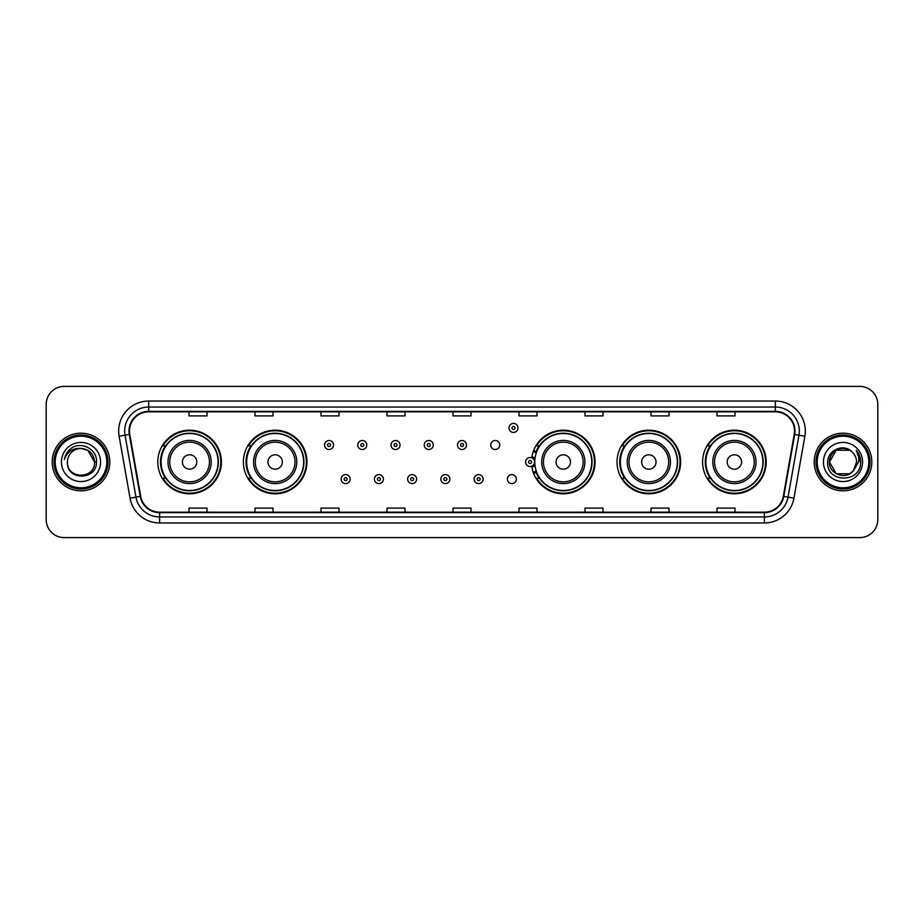 <?xml version="1.0" encoding="UTF-8"?>
<svg xmlns="http://www.w3.org/2000/svg" width="924" height="924" viewBox="0 0 924 924"><rect width="100%" height="100%" fill="white"/><g stroke="black" fill="none" stroke-linecap="round" stroke-linejoin="round"><path stroke-width="1.39" d="M702.598 462A31.797 31.797 0 0 0 734.395 493.797A31.797 31.797 0 0 0 766.204 462A31.797 31.797 0 0 0 734.395 430.203A31.797 31.797 0 0 0 702.598 462M617.036 462A31.797 31.797 0 0 0 648.844 493.797A31.797 31.797 0 0 0 680.641 462A31.797 31.797 0 0 0 648.844 430.203A31.797 31.797 0 0 0 617.036 462M531.762 466.181A31.797 31.797 0 0 0 565.373 493.728A31.797 31.797 0 0 0 595.079 462A31.797 31.797 0 0 0 565.373 430.272A31.797 31.797 0 0 0 531.762 457.819M243.358 462A31.797 31.797 0 0 0 275.156 493.797A31.797 31.797 0 0 0 306.964 462A31.797 31.797 0 0 0 275.156 430.203A31.797 31.797 0 0 0 243.358 462M157.796 462A31.797 31.797 0 0 0 189.605 493.797A31.797 31.797 0 0 0 221.402 462A31.797 31.797 0 0 0 189.605 430.203A31.797 31.797 0 0 0 157.796 462M507.357 479.106A4.505 4.505 0 0 0 511.861 483.599A4.505 4.505 0 0 0 516.354 479.106A4.505 4.505 0 0 0 511.861 474.601A4.505 4.505 0 0 0 507.357 479.106M490.736 445.022A4.505 4.505 0 0 0 495.241 449.514A4.505 4.505 0 0 0 499.745 445.022A4.505 4.505 0 0 0 495.241 440.517A4.505 4.505 0 0 0 490.736 445.022M165.431 478.205A29.094 29.094 0 0 1 165.431 445.795M250.982 478.205A29.094 29.094 0 0 1 250.982 445.795M539.108 478.205A29.094 29.094 0 0 1 536.105 472.395M624.67 478.205A29.094 29.094 0 0 1 624.67 445.795M710.221 478.205A29.094 29.094 0 0 1 710.221 445.795M536.105 451.605A29.094 29.094 0 0 1 539.108 445.795M46.2 404.4L46.2 519.6A17.995 17.995 0 0 0 64.195 537.595L859.805 537.595A17.995 17.995 0 0 0 877.8 519.6L877.8 404.4A17.995 17.995 0 0 0 859.805 386.405L64.195 386.405A17.995 17.995 0 0 0 46.2 404.4L46.2 519.6M52.194 462A28.806 28.806 0 0 0 81 490.806A28.806 28.806 0 0 0 109.794 462A28.806 28.806 0 0 0 81 433.194A28.806 28.806 0 0 0 52.194 462A28.806 28.806 0 0 0 81 490.806A28.806 28.806 0 0 0 109.794 462A28.806 28.806 0 0 0 81 433.194A28.806 28.806 0 0 0 52.194 462M814.206 462A28.806 28.806 0 0 0 843 490.806A28.806 28.806 0 0 0 871.806 462A28.806 28.806 0 0 0 843 433.194A28.806 28.806 0 0 0 814.206 462A28.806 28.806 0 0 0 843 490.806A28.806 28.806 0 0 0 871.806 462A28.806 28.806 0 0 0 843 433.194A28.806 28.806 0 0 0 814.206 462M129.475 431.034A19.196 19.196 0 0 1 148.683 411.838L775.317 411.838A19.196 19.196 0 0 1 794.224 434.372L783.309 496.292A19.196 19.196 0 0 1 764.402 512.162L159.598 512.162A19.196 19.196 0 0 1 140.691 496.292L129.776 434.372A19.196 19.196 0 0 1 129.475 431.034M129.002 431.034A19.681 19.681 0 0 0 129.302 434.453L140.217 496.373A19.681 19.681 0 0 0 159.598 512.635L764.402 512.635A19.681 19.681 0 0 0 783.783 496.373L794.698 434.453A19.681 19.681 0 0 0 775.317 411.365L148.683 411.365A19.681 19.681 0 0 0 129.002 431.034M119.138 436.255A29.995 29.995 0 0 1 148.683 401.039L775.317 401.039A29.995 29.995 0 0 1 804.862 436.255L793.947 498.175A29.995 29.995 0 0 1 764.402 522.961L159.598 522.961A29.995 29.995 0 0 1 130.053 498.175L119.138 436.255L125.04 435.204A24.001 24.001 0 0 1 148.683 407.045L775.317 407.045A24.001 24.001 0 0 1 798.96 435.204L788.033 497.124A24.001 24.001 0 0 1 764.402 516.955L159.598 516.955A24.001 24.001 0 0 1 135.967 497.124L125.04 435.204A24.001 24.001 0 0 1 124.682 431.034M859.805 386.405L64.195 386.405M64.195 537.595L859.805 537.595M877.8 519.6L877.8 404.4M783.783 496.373L788.033 497.124L798.96 435.204L804.862 436.255M453.003 411.838L453.003 415.904L470.997 415.904L470.997 411.838M386.994 411.838L386.994 415.904L405.001 415.904L405.001 411.838M320.998 411.838L320.998 415.904L339.004 415.904L339.004 411.838M255.001 411.838L255.001 415.904L272.996 415.904L272.996 411.838M189.004 411.838L189.004 415.904L206.999 415.904L206.999 411.838M518.999 411.838L518.999 415.904L537.006 415.904L537.006 411.838M584.996 411.838L584.996 415.904L603.002 415.904L603.002 411.838M651.004 411.838L651.004 415.904L668.999 415.904L668.999 411.838M717.001 411.838L717.001 415.904L734.996 415.904L734.996 411.838M470.997 512.162L470.997 508.096L453.003 508.096L453.003 512.162M405.001 512.162L405.001 508.096L386.994 508.096L386.994 512.162M339.004 512.162L339.004 508.096L320.998 508.096L320.998 512.162M272.996 512.162L272.996 508.096L255.001 508.096L255.001 512.162M206.999 512.162L206.999 508.096L189.004 508.096L189.004 512.162M537.006 512.162L537.006 508.096L518.999 508.096L518.999 512.162M603.002 512.162L603.002 508.096L584.996 508.096L584.996 512.162M668.999 512.162L668.999 508.096L651.004 508.096L651.004 512.162M734.996 512.162L734.996 508.096L717.001 508.096L717.001 512.162M106.803 462A25.803 25.803 0 0 0 81 436.197A25.803 25.803 0 0 0 55.197 462A25.803 25.803 0 0 0 81 487.803A25.803 25.803 0 0 0 106.803 462M108.004 462A27.004 27.004 0 0 0 81 434.996A27.004 27.004 0 0 0 53.996 462A27.004 27.004 0 0 0 81 489.004A27.004 27.004 0 0 0 108.004 462M96.466 462L94.56 462L87.78 450.254L81 448.44C89.235 449.237 93.763 453.765 94.56 462L87.78 450.254L81 448.44L87.78 450.254L94.56 462L87.78 450.254L81 448.44L87.78 450.254L94.56 462C95.391 479.498 66.609 479.498 67.44 462C66.17 480.954 97.078 480.515 96.466 462C97.517 449.029 80.665 440.621 70.686 448.718C67.163 451.547 65.05 455.174 64.357 459.621C67.152 451.663 72.696 447.944 81 448.44L87.78 450.254L94.56 462C95.391 479.498 66.609 479.498 67.44 462C66.609 479.498 95.391 479.498 94.56 462C95.391 479.498 66.609 479.498 67.44 462C66.609 479.498 95.391 479.498 94.56 462C95.391 479.498 66.609 479.498 67.44 462A13.56 13.56 0 0 1 81 448.44L87.78 450.254L94.56 462A13.56 13.56 0 0 0 94.56 461.503M61.434 462A19.566 19.566 0 0 0 81 481.566A19.566 19.566 0 0 0 100.566 462A19.566 19.566 0 0 0 81 442.434A19.566 19.566 0 0 0 61.434 462M66.343 453.765L70.686 448.718M196.8 462A7.196 7.196 0 0 0 189.605 454.804A7.196 7.196 0 0 0 182.398 462A7.196 7.196 0 0 0 189.605 469.196A7.196 7.196 0 0 0 196.8 462M211.203 462A21.599 21.599 0 0 0 189.605 440.401A21.599 21.599 0 0 0 167.995 462A21.599 21.599 0 0 0 189.605 483.599A21.599 21.599 0 0 0 211.203 462A21.599 21.599 0 0 1 189.605 483.599A21.599 21.599 0 0 1 167.995 462M218.099 462A28.505 28.505 0 0 0 189.605 433.495A28.505 28.505 0 0 0 161.099 462A28.505 28.505 0 0 0 189.605 490.505A28.505 28.505 0 0 0 218.099 462M220.801 462A31.197 31.197 0 0 1 162.936 478.205L165.823 478.205A28.771 28.771 0 0 0 218.364 462.069A28.771 28.771 0 0 0 165.823 445.795L162.936 445.795A31.197 31.197 0 0 1 220.801 462M282.363 462A7.196 7.196 0 0 0 275.156 454.804A7.196 7.196 0 0 0 267.96 462A7.196 7.196 0 0 0 275.156 469.196A7.196 7.196 0 0 0 282.363 462M296.766 462A21.599 21.599 0 0 0 275.156 440.401A21.599 21.599 0 0 0 253.557 462A21.599 21.599 0 0 0 275.156 483.599A21.599 21.599 0 0 0 296.766 462A21.599 21.599 0 0 1 275.156 483.599A21.599 21.599 0 0 1 253.557 462M303.661 462A28.505 28.505 0 0 0 275.156 433.495A28.505 28.505 0 0 0 246.662 462A28.505 28.505 0 0 0 275.156 490.505A28.505 28.505 0 0 0 303.661 462M306.364 462A31.197 31.197 0 0 1 248.498 478.205L251.386 478.205A28.771 28.771 0 0 0 303.927 462.069A28.771 28.771 0 0 0 251.386 445.795L248.498 445.795A31.197 31.197 0 0 1 306.364 462M570.478 462A7.196 7.196 0 0 0 563.282 454.804A7.196 7.196 0 0 0 556.075 462A7.196 7.196 0 0 0 563.282 469.196A7.196 7.196 0 0 0 570.478 462M584.88 462A21.599 21.599 0 0 0 563.282 440.401A21.599 21.599 0 0 0 541.683 462A21.599 21.599 0 0 0 563.282 483.599A21.599 21.599 0 0 0 584.88 462A21.599 21.599 0 0 1 563.282 483.599A21.599 21.599 0 0 1 541.683 462M591.776 462A28.505 28.505 0 0 0 563.282 433.495A28.505 28.505 0 0 0 534.777 462A28.505 28.505 0 0 0 563.282 490.505A28.505 28.505 0 0 0 591.776 462M594.479 462A31.197 31.197 0 0 1 536.613 478.205L539.512 478.205A28.771 28.771 0 0 0 592.053 462.069A28.771 28.771 0 0 0 539.512 445.795L536.613 445.795A31.197 31.197 0 0 1 594.479 462M656.04 462A7.196 7.196 0 0 0 648.844 454.804A7.196 7.196 0 0 0 641.637 462A7.196 7.196 0 0 0 648.844 469.196A7.196 7.196 0 0 0 656.04 462M670.443 462A21.599 21.599 0 0 0 648.844 440.401A21.599 21.599 0 0 0 627.234 462A21.599 21.599 0 0 0 648.844 483.599A21.599 21.599 0 0 0 670.443 462A21.599 21.599 0 0 1 648.844 483.599A21.599 21.599 0 0 1 627.234 462M677.338 462A28.505 28.505 0 0 0 648.844 433.495A28.505 28.505 0 0 0 620.339 462A28.505 28.505 0 0 0 648.844 490.505A28.505 28.505 0 0 0 677.338 462M680.041 462A31.197 31.197 0 0 1 622.175 478.205L625.063 478.205A28.771 28.771 0 0 0 677.604 462.069A28.771 28.771 0 0 0 625.063 445.795L622.175 445.795A31.197 31.197 0 0 1 680.041 462M741.602 462A7.196 7.196 0 0 0 734.395 454.804A7.196 7.196 0 0 0 727.2 462A7.196 7.196 0 0 0 734.395 469.196A7.196 7.196 0 0 0 741.602 462M756.005 462A21.599 21.599 0 0 0 734.395 440.401A21.599 21.599 0 0 0 712.797 462A21.599 21.599 0 0 0 734.395 483.599A21.599 21.599 0 0 0 756.005 462A21.599 21.599 0 0 1 734.395 483.599A21.599 21.599 0 0 1 712.797 462M762.901 462A28.505 28.505 0 0 0 734.395 433.495A28.505 28.505 0 0 0 705.901 462A28.505 28.505 0 0 0 734.395 490.505A28.505 28.505 0 0 0 762.901 462M765.603 462A31.197 31.197 0 0 1 707.738 478.205L710.625 478.205A28.771 28.771 0 0 0 763.166 462.069A28.771 28.771 0 0 0 710.625 445.795L707.738 445.795A31.197 31.197 0 0 1 765.603 462M849.78 473.746A13.56 13.56 0 0 0 853.441 470.651L849.78 473.746L836.22 473.746L829.44 462L836.22 450.254L849.78 450.254L851.882 451.755C843.566 443.023 827.534 450.219 827.685 462C826.16 482.94 860.105 483.483 860.66 463.016L860.683 462C860.637 457.553 859.158 453.649 856.248 450.277C858.465 453.915 859.239 457.819 858.581 462L853.441 470.651L849.78 473.746L836.22 473.746L829.44 462L836.22 473.746L849.78 473.746L853.441 470.651L849.78 473.746L836.22 473.746L829.44 462C828.736 474.058 845.83 480.376 853.164 470.974L850.403 473.365M868.803 462A25.803 25.803 0 0 0 843 436.197A25.803 25.803 0 0 0 817.197 462A25.803 25.803 0 0 0 843 487.803A25.803 25.803 0 0 0 868.803 462M870.004 462A27.004 27.004 0 0 0 843 434.996A27.004 27.004 0 0 0 815.996 462A27.004 27.004 0 0 0 843 489.004A27.004 27.004 0 0 0 870.004 462M853.441 470.651L856.56 462C856.49 457.911 854.931 454.493 851.882 451.755M823.434 462A19.566 19.566 0 0 0 843 481.566A19.566 19.566 0 0 0 862.566 462A19.566 19.566 0 0 0 843 442.434A19.566 19.566 0 0 0 823.434 462M849.78 450.254A13.56 13.56 0 0 0 829.44 462M856.375 450.427L860.683 462.52L856.248 450.277L859.782 456.41M333.541 445.022A4.505 4.505 0 0 1 329.036 449.514A4.505 4.505 0 0 1 324.543 445.022A4.505 4.505 0 0 1 329.036 440.517A4.505 4.505 0 0 1 333.541 445.022A4.505 4.505 0 0 0 329.036 440.517A4.505 4.505 0 0 0 324.543 445.022M366.782 445.022A4.505 4.505 0 0 1 362.277 449.514A4.505 4.505 0 0 1 357.784 445.022A4.505 4.505 0 0 1 362.277 440.517A4.505 4.505 0 0 1 366.782 445.022A4.505 4.505 0 0 0 362.277 440.517A4.505 4.505 0 0 0 357.784 445.022M400.023 445.022A4.505 4.505 0 0 1 395.518 449.514A4.505 4.505 0 0 1 391.025 445.022A4.505 4.505 0 0 1 395.518 440.517A4.505 4.505 0 0 1 400.023 445.022A4.505 4.505 0 0 0 395.518 440.517A4.505 4.505 0 0 0 391.025 445.022M433.264 445.022A4.505 4.505 0 0 1 428.759 449.514A4.505 4.505 0 0 1 424.255 445.022A4.505 4.505 0 0 1 428.759 440.517A4.505 4.505 0 0 1 433.264 445.022A4.505 4.505 0 0 0 428.759 440.517A4.505 4.505 0 0 0 424.255 445.022M466.505 445.022A4.505 4.505 0 0 1 462 449.514A4.505 4.505 0 0 1 457.496 445.022A4.505 4.505 0 0 1 462 440.517A4.505 4.505 0 0 1 466.505 445.022A4.505 4.505 0 0 0 462 440.517A4.505 4.505 0 0 0 457.496 445.022M517.983 427.916A4.505 4.505 0 0 1 513.478 432.42A4.505 4.505 0 0 1 508.985 427.916A4.505 4.505 0 0 1 513.478 423.423A4.505 4.505 0 0 1 517.983 427.916A4.505 4.505 0 0 0 513.478 423.423A4.505 4.505 0 0 0 508.985 427.916M341.164 479.106A4.505 4.505 0 0 1 345.657 474.601A4.505 4.505 0 0 1 350.161 479.106A4.505 4.505 0 0 1 345.657 483.599A4.505 4.505 0 0 1 341.164 479.106A4.505 4.505 0 0 0 345.657 483.599A4.505 4.505 0 0 0 350.161 479.106M374.405 479.106A4.505 4.505 0 0 1 378.898 474.601A4.505 4.505 0 0 1 383.402 479.106A4.505 4.505 0 0 1 378.898 483.599A4.505 4.505 0 0 1 374.405 479.106A4.505 4.505 0 0 0 378.898 483.599A4.505 4.505 0 0 0 383.402 479.106M407.646 479.106A4.505 4.505 0 0 1 412.139 474.601A4.505 4.505 0 0 1 416.643 479.106A4.505 4.505 0 0 1 412.139 483.599A4.505 4.505 0 0 1 407.646 479.106A4.505 4.505 0 0 0 412.139 483.599A4.505 4.505 0 0 0 416.643 479.106M440.875 479.106A4.505 4.505 0 0 1 445.38 474.601A4.505 4.505 0 0 1 449.884 479.106A4.505 4.505 0 0 1 445.38 483.599A4.505 4.505 0 0 1 440.875 479.106A4.505 4.505 0 0 0 445.38 483.599A4.505 4.505 0 0 0 449.884 479.106M474.116 479.106A4.505 4.505 0 0 1 478.62 474.601A4.505 4.505 0 0 1 483.125 479.106A4.505 4.505 0 0 1 478.62 483.599A4.505 4.505 0 0 1 474.116 479.106A4.505 4.505 0 0 0 478.62 483.599A4.505 4.505 0 0 0 483.125 479.106M533.622 450.531A12 12 0 0 1 536.625 451.928M525.594 462A4.505 4.505 0 0 1 530.099 457.496A4.505 4.505 0 0 1 534.603 462A4.505 4.505 0 0 1 530.099 466.505A4.505 4.505 0 0 1 525.594 462A4.505 4.505 0 0 0 530.099 466.505A4.505 4.505 0 0 0 534.603 462M536.625 472.072A12 12 0 0 1 533.622 473.469A12 12 0 0 0 536.625 472.072M775.317 401.039L775.317 411.365M125.04 435.204L129.302 434.453M159.598 522.961L159.598 512.635M764.402 512.635L764.402 522.961M130.053 498.175L140.217 496.373M794.698 434.453L798.96 435.204M148.683 401.039L148.683 411.365M788.033 497.124L793.947 498.175M209.448 462A19.843 19.843 0 0 0 189.605 442.157A19.843 19.843 0 0 0 169.762 462A19.843 19.843 0 0 0 189.605 481.843A19.843 19.843 0 0 0 209.448 462M294.999 462A19.843 19.843 0 0 0 275.156 442.157A19.843 19.843 0 0 0 255.313 462A19.843 19.843 0 0 0 275.156 481.843A19.843 19.843 0 0 0 294.999 462M583.125 462A19.843 19.843 0 0 0 563.282 442.157A19.843 19.843 0 0 0 543.439 462A19.843 19.843 0 0 0 563.282 481.843A19.843 19.843 0 0 0 583.125 462M668.687 462A19.843 19.843 0 0 0 648.844 442.157A19.843 19.843 0 0 0 629.001 462A19.843 19.843 0 0 0 648.844 481.843A19.843 19.843 0 0 0 668.687 462M754.238 462A19.843 19.843 0 0 0 734.395 442.157A19.843 19.843 0 0 0 714.552 462A19.843 19.843 0 0 0 734.395 481.843A19.843 19.843 0 0 0 754.238 462M327.535 445.022A1.502 1.502 0 0 0 329.036 446.523A1.502 1.502 0 0 0 330.538 445.022A1.502 1.502 0 0 0 329.036 443.52A1.502 1.502 0 0 0 327.535 445.022M360.776 445.022A1.502 1.502 0 0 0 362.277 446.523A1.502 1.502 0 0 0 363.779 445.022A1.502 1.502 0 0 0 362.277 443.52A1.502 1.502 0 0 0 360.776 445.022M394.017 445.022A1.502 1.502 0 0 0 395.518 446.523A1.502 1.502 0 0 0 397.02 445.022A1.502 1.502 0 0 0 395.518 443.52A1.502 1.502 0 0 0 394.017 445.022M427.258 445.022A1.502 1.502 0 0 0 428.759 446.523A1.502 1.502 0 0 0 430.261 445.022A1.502 1.502 0 0 0 428.759 443.52A1.502 1.502 0 0 0 427.258 445.022M460.498 445.022A1.502 1.502 0 0 0 462 446.523A1.502 1.502 0 0 0 463.502 445.022A1.502 1.502 0 0 0 462 443.52A1.502 1.502 0 0 0 460.498 445.022M511.977 427.916A1.502 1.502 0 0 0 513.478 429.417A1.502 1.502 0 0 0 514.98 427.916A1.502 1.502 0 0 0 513.478 426.414A1.502 1.502 0 0 0 511.977 427.916M347.158 479.106A1.502 1.502 0 0 0 345.657 477.604A1.502 1.502 0 0 0 344.155 479.106A1.502 1.502 0 0 0 345.657 480.596A1.502 1.502 0 0 0 347.158 479.106M380.399 479.106A1.502 1.502 0 0 0 378.898 477.604A1.502 1.502 0 0 0 377.396 479.106A1.502 1.502 0 0 0 378.898 480.596A1.502 1.502 0 0 0 380.399 479.106M413.64 479.106A1.502 1.502 0 0 0 412.139 477.604A1.502 1.502 0 0 0 410.637 479.106A1.502 1.502 0 0 0 412.139 480.596A1.502 1.502 0 0 0 413.64 479.106M446.881 479.106A1.502 1.502 0 0 0 445.38 477.604A1.502 1.502 0 0 0 443.878 479.106A1.502 1.502 0 0 0 445.38 480.596A1.502 1.502 0 0 0 446.881 479.106M480.122 479.106A1.502 1.502 0 0 0 478.62 477.604A1.502 1.502 0 0 0 477.119 479.106A1.502 1.502 0 0 0 478.62 480.596A1.502 1.502 0 0 0 480.122 479.106M534.938 465.015A5.706 5.706 0 0 1 531.935 467.394M536.209 453.095A10.799 10.799 0 0 0 533.206 451.663M531.6 462A1.502 1.502 0 0 0 530.099 460.498A1.502 1.502 0 0 0 528.597 462A1.502 1.502 0 0 0 530.099 463.502A1.502 1.502 0 0 0 531.6 462M533.206 472.337A10.799 10.799 0 0 0 536.209 470.905M531.935 456.606A5.706 5.706 0 0 1 534.938 458.985"/></g></svg>
